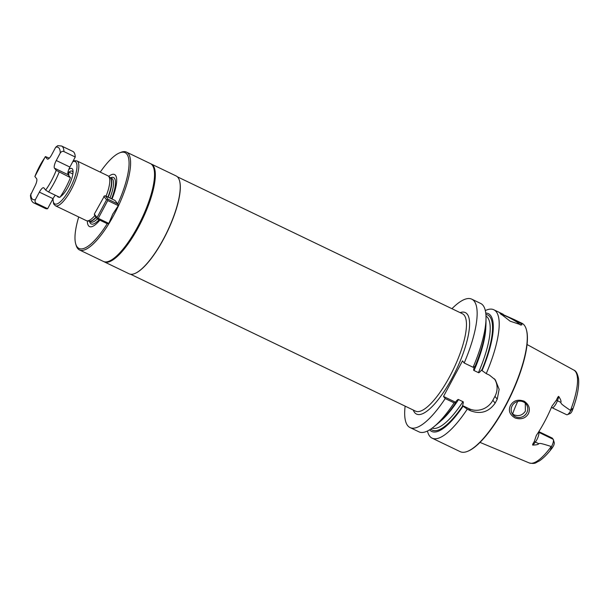 <?xml version="1.0" encoding="UTF-8"?>
<svg xmlns="http://www.w3.org/2000/svg" width="609" height="609" viewBox="0 0 609 609"><rect width="100%" height="100%" fill="white"/><g stroke="black" fill="none" stroke-linecap="round" stroke-linejoin="round"><path stroke-width="0.91" d="M106.065 196.174A24.878 7.354 -64.3 0 0 108.425 176.138A24.878 7.354 -64.3 0 0 107.907 175.795L76.947 160.921A24.878 7.354 115.7 0 1 71.207 189.696A24.878 7.354 -64.3 0 1 55.404 205.766L86.364 220.641A24.878 7.354 -64.3 0 0 86.95 220.823A24.878 7.354 -64.3 0 0 94.814 215.639M57.368 196.205A15.826 4.682 -64.3 0 0 59.301 197.133M60.352 196.707A15.826 4.682 -64.3 0 0 61.486 195.915A15.826 4.682 -64.3 0 0 68.208 186.826A15.826 4.682 -64.3 0 0 73.057 171.829A15.826 4.682 -64.3 0 0 68.787 169.447M61.06 195.656A13.565 4.012 -64.3 0 0 62.354 195.131M69.03 172.172A13.565 4.012 115.7 0 1 72.562 171.601A13.565 4.012 115.7 0 1 72.989 172.994M45.645 190.115A28.943 8.556 -64.3 0 0 56.195 170.353L70.416 177.645A31.66 9.363 115.7 0 1 59.865 197.407L48.575 191.98L45.645 190.115L43.917 187.93A6.783 2.01 -64.3 0 0 43.688 187.739A6.783 2.01 -64.3 0 0 39.379 192.124L53.013 198.671L47.654 208.704A31.66 9.363 -64.3 0 1 45.462 208.514L34.165 203.086A31.66 9.363 -64.3 0 0 36.365 203.277L47.654 208.704M70.416 177.645L68.101 174.714A6.783 2.01 -64.3 0 1 69.898 167.056L75.25 157.023A31.66 9.363 115.7 0 0 72.874 151.443L61.585 146.015A31.66 9.363 115.7 0 1 63.96 151.595L75.25 157.023M55.381 195.253A6.783 2.01 -64.3 0 0 53.013 198.671M36.365 203.277C35.063 202.622 34.743 201.396 35.391 199.6L39.379 192.124M61.585 146.015L57.748 145.65L55.685 147.256L51.696 154.732A6.783 2.01 -64.3 0 1 47.388 159.116A6.783 2.01 -64.3 0 1 47.159 158.926L45.431 156.749A28.943 8.556 -64.3 0 0 34.88 176.503L45.37 156.559L49.329 158.157M34.165 203.086C32.018 202.317 30.777 199.737 30.45 195.344L34.812 186.354A6.783 2.01 -64.3 0 0 36.609 178.688L34.88 176.503M55.685 147.256A28.943 8.556 115.7 0 1 60.253 153.034C61.395 151.474 62.636 150.994 63.96 151.595M60.253 153.034L56.264 160.51A6.783 2.01 -64.3 0 0 54.467 168.168L68.101 174.714M56.195 170.353L54.467 168.168M87.331 220.892A28.867 8.534 -64.3 0 0 99.83 220.153M78.721 216.964A53.143 15.712 -64.3 0 0 75.737 243.996A53.143 15.712 -64.3 0 0 107.214 223.701M100.257 172.119A53.143 15.712 115.7 0 1 119.501 152.905A53.143 15.712 115.7 0 1 117.773 203.931L115.048 200.49L105.311 195.809L104.451 195.931L94.319 214.117L94.76 215.571L97.501 219.034L107.313 223.747L108.828 223.412L112.741 214.124L118.321 205.629L117.773 203.931M112.018 199.036A28.867 8.534 -64.3 0 0 108.707 176.389M117.864 203.985L108.052 199.28L105.311 195.809M119.501 152.905L120.848 152.357A54.27 16.047 115.7 0 1 126.482 152.105A54.27 16.047 115.7 0 1 113.944 214.878A54.27 16.047 -64.3 0 1 79.475 249.941A54.27 16.047 -64.3 0 1 76.155 245.389L75.737 243.996M118.321 205.629L107.755 200.551L98.262 218.342L108.828 223.412M79.475 249.941L103.431 261.451A54.27 16.047 -64.3 0 0 109.057 261.2A54.27 16.047 -64.3 0 0 137.893 226.388A54.27 16.047 115.7 0 0 153.75 168.168A54.27 16.047 115.7 0 0 150.431 163.608L126.482 152.105M109.057 261.2L109.597 260.979A53.82 15.918 -64.3 0 0 138.19 226.457A53.82 15.918 -64.3 0 0 153.917 168.723L153.75 168.168M150.811 163.813A54.27 16.047 115.7 0 1 151.207 163.981A54.27 16.047 115.7 0 1 138.677 226.761A54.27 16.047 -64.3 0 1 104.208 261.824A54.27 16.047 -64.3 0 1 103.827 261.619M104.208 261.824L129.131 273.799A54.27 16.047 -64.3 0 0 134.764 273.548A54.27 16.047 -64.3 0 0 163.6 238.736A54.27 16.047 115.7 0 0 179.457 180.515A54.27 16.047 115.7 0 0 176.13 175.955L151.207 163.981M179.495 180.652A54.041 15.979 115.7 0 1 179.541 180.789A54.041 15.979 115.7 0 1 163.745 238.766A54.041 15.979 -64.3 0 1 135.031 273.433L134.764 273.548M473.094 367.28A71.23 21.064 -64.3 0 0 486.02 318.332L485.959 323.813A65.346 19.321 115.7 0 1 474.776 367.113L473.094 367.28L464.195 363.01A71.23 21.064 -64.3 0 0 471.747 299.156A71.23 21.064 -64.3 0 0 451.939 308.71M464.195 363.01L462.505 360.878L443.512 396.451L445.202 398.575A71.23 21.064 -64.3 0 1 410.055 427.571A71.23 21.064 -64.3 0 1 405.13 406.134M429.665 429.817A65.346 19.321 -64.3 0 0 463.084 406.195L462.551 405.594C463.396 402.96 463.525 401.651 462.924 401.674L458.547 399.573C458.212 399.101 457.176 399.968 455.433 402.176L443.512 396.451M474.426 366.603C473.581 369.244 473.459 370.546 474.053 370.523L478.438 372.632C478.765 373.096 479.808 372.228 481.544 370.021L482.077 370.622A65.346 19.321 -64.3 0 0 485.754 313.064M427.449 431.035A71.23 21.064 -64.3 0 0 432.116 438.168A71.23 21.064 -64.3 0 0 467.255 409.172L463.084 406.195M482.077 370.622L486.248 373.606A71.23 21.064 -64.3 0 0 493.808 309.753A71.23 21.064 -64.3 0 0 485.32 310.567M494.394 378.768A18.087 17.105 -38.4 0 1 494.957 396.33L492.848 400.28A18.087 17.105 -38.4 0 1 468.831 408.609L462.551 405.594M492.848 400.28L495.125 403.158C488.791 412.027 480.585 414.546 470.513 410.74L467.255 409.172M410.055 427.571L418.962 431.85A71.23 21.064 -64.3 0 0 433.951 426.726A71.23 21.064 -64.3 0 0 454.101 402.853L455.783 402.686L455.471 402.29M454.101 402.853L445.202 398.575M495.125 403.158A71.23 21.064 -64.3 0 0 496.183 401.194A71.23 21.064 -64.3 0 0 497.233 399.207L499.136 389.318L495.345 379.871L489.507 375.167L486.248 373.606M486.02 318.332A71.23 21.064 -64.3 0 0 480.653 303.434L471.747 299.156M467.59 451.33L468.131 451.109A70.781 20.927 115.7 0 0 505.729 405.708A70.781 20.927 -64.3 0 0 526.412 329.781L526.252 329.225A71.23 21.064 -64.3 0 1 505.432 405.64A71.23 21.064 115.7 0 1 467.59 451.33A71.23 21.064 115.7 0 1 460.198 451.657L432.116 438.168M455.783 402.686A65.346 19.321 115.7 0 1 438.183 423.255L433.951 426.726M526.252 329.225A71.23 21.064 -64.3 0 0 521.89 323.242L514.042 319.474L521.943 324.079L521.723 325.039L510.129 321.187L499.875 313.186L514.042 319.474M501.009 314.533A11.305 1.538 28.1 0 1 510.997 318.598A11.305 1.538 28.1 0 1 520.139 324.704A11.305 1.538 -151.9 0 1 520.375 325.092M528.346 413.838C525.46 418.383 521.083 419.776 515.206 418.018C509.672 414.782 508.096 410.58 510.479 405.419C513.494 400.463 518.061 399.07 524.174 401.217C529.145 404.68 530.53 408.883 528.346 413.838M538.828 431.629L552.203 438.054L553.2 439.317A6.516 1.926 115.7 0 1 553.383 439.69L554.213 442.469A4.248 1.256 115.7 0 1 553.505 445.917L551.472 448.719C550.034 450.447 549.889 450.485 551.023 448.825L551.229 446.504C538.485 442.416 540.069 443.542 538.66 443.649C538.584 444.471 536.719 444.935 533.058 445.057C532.175 445.324 532.563 444.205 534.23 441.685L536.308 435.473A52.519 15.529 -64.3 0 0 544.682 421.535A52.519 15.529 -64.3 0 0 551.952 406.188L556.405 400.151C557.798 396.931 558.628 395.774 558.887 396.687C560.828 399.793 561.437 401.674 560.729 402.321L557.418 400.73L558.887 396.687M556.405 400.151A3.395 1.043 19.9 0 0 557.418 400.73A6.516 1.926 -64.3 0 1 552.051 407.703L566.652 414.714A6.516 1.926 -64.3 0 0 567.329 414.691A6.516 1.926 -64.3 0 0 570.724 410.626L570.496 410.42C559.496 403.074 561.429 403.539 560.729 402.321M523.413 401.917A8.48 8.016 -38.4 0 1 526.107 404.064A8.48 8.016 -38.4 0 1 525.742 414.341A8.48 8.016 -38.4 0 1 515.503 416.739A8.48 8.016 -38.4 0 1 512.808 414.592A8.48 8.016 -38.4 0 1 513.174 404.315A8.48 8.016 -38.4 0 1 523.413 401.917M512.131 413.572L513.973 414.813C518.693 416.564 522.507 415.33 525.392 411.113L525.293 403.188M517.734 401.415A38.443 11.365 -64.3 0 0 512.626 413.991M567.329 414.691L570.016 413.595A4.248 1.256 -64.3 0 0 571.668 411.897L572.247 410.74C577.195 397.487 579.296 386.837 578.55 378.79C577.606 373.743 576.038 370.843 573.838 370.089L527.044 344.511M570.724 410.626L572.582 408.441L572.247 410.74M553.383 439.69A6.516 1.926 115.7 0 1 551.541 446.557M103.812 196.334L106.552 199.798L108.052 199.28M107.755 200.551L107.42 199.683M106.552 199.798L97.059 217.58L94.319 214.117M98.262 218.342L97.394 218.456L97.059 217.58M97.501 219.034L97.394 218.456M109.963 198.047A24.193 7.156 115.7 0 0 111.706 178.368L110.062 177.584A24.193 7.156 115.7 0 1 108.212 197.202M108.425 176.138L110.168 177.676A24.246 7.171 115.7 0 1 107.922 197.065M86.95 220.823L89.241 221.227A24.246 7.171 -64.3 0 0 96.016 217.162M89.127 221.204A24.193 7.156 -64.3 0 0 96.207 217.398M72.76 161.69A23.515 6.958 115.7 0 1 69.761 188.79A23.515 6.958 -64.3 0 1 53.067 198.572M72.859 174.007L68.071 171.708A11.305 3.342 115.7 0 1 68.688 175.461M59.126 172.218A31.66 9.363 115.7 0 1 48.575 191.98M30.823 193.829A28.943 8.556 -64.3 0 0 35.391 199.6M47.159 158.926L47.677 159.177M56.264 160.51L69.898 167.056M89.104 221.204L90.749 221.988A24.193 7.156 -64.3 0 0 97.364 218.859M110.518 177.805A25.738 7.612 115.7 0 1 111.546 198.808M89.561 221.425A25.738 7.612 -64.3 0 0 99.069 219.788M130.547 274.225L415.551 411.144A54.041 15.979 -64.3 0 0 449.876 376.225A54.041 15.979 115.7 0 0 462.36 313.711L177.356 176.793M413.29 410.055A56.31 16.649 -64.3 0 0 452.281 377.74A56.31 16.649 -64.3 0 0 460.092 312.63M458.547 399.573A62.187 18.392 115.7 0 1 440.733 421.017M485.799 327.2A62.187 18.392 115.7 0 1 474.053 370.523M485.898 314.45A63.884 18.887 115.7 0 1 481.765 370.226M485.997 316.071A62.187 18.392 115.7 0 1 478.438 372.632M462.924 401.674A62.187 18.392 115.7 0 1 432.162 428.127M462.771 405.8A63.884 18.887 115.7 0 1 430.837 429.063M468.831 408.609L470.513 410.74M551.229 446.504A51.514 15.233 115.7 0 1 529.236 462.939L480.021 442.393M570.496 410.42A51.514 15.233 -64.3 0 0 573.838 370.089M551.023 448.825L551.472 448.719M538.485 432.162L553.2 439.317M538.447 432.223A3.395 3.205 141.6 0 0 538.6 432.306A6.516 1.926 115.7 0 1 535.349 442.058L538.66 443.649M534.23 441.685A3.395 1.865 -142.6 0 1 535.349 442.058L533.058 445.057M494.957 396.33L497.233 399.207M76.947 160.921L74.443 160.677L73.042 161.157M55.404 205.766L53.653 203.962L52.884 198.907M62.156 193.951L63.07 194.393M503.255 314.297L493.808 309.753M552.051 407.703L551.396 407.49M529.236 462.939C535.798 464.317 535.593 462.482 538.988 461.165C543.319 458.402 547.894 453.766 552.706 447.28"/></g></svg>
